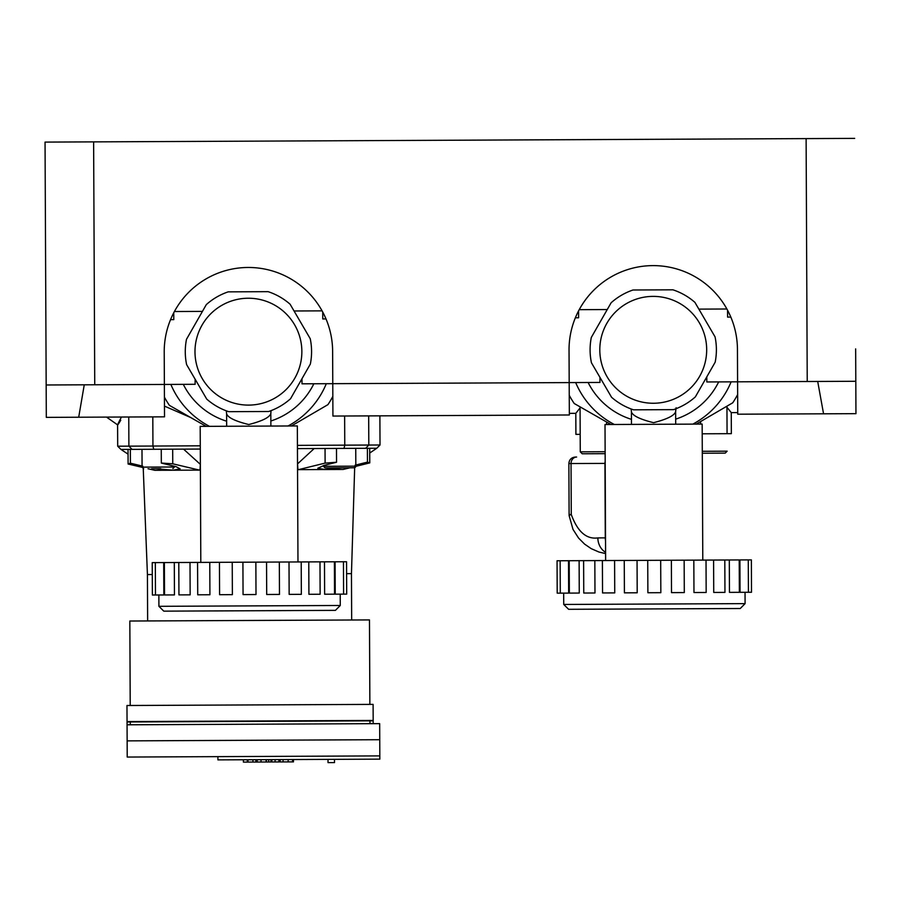<?xml version="1.0" encoding="UTF-8"?>
<svg xmlns="http://www.w3.org/2000/svg" width="901" height="901" viewBox="0 0 901 901"><rect width="100%" height="100%" fill="white"/><g stroke="black" fill="none" stroke-linecap="round" stroke-linejoin="round"><path stroke-width="1.35" d="M121.432 417.028L119.765 420.271C116.601 426.545 116.927 426.545 120.745 420.271M164.466 406.114L190.618 417.49M379.884 415.845L380.019 444.993L297.431 445.364M200.281 445.815L117.693 446.198L117.592 424.743M339.643 467.844L354.217 467.777L355.827 466.155L323.448 466.301L325.07 467.912L339.643 467.844M151.661 468.711L160.693 468.666M172.846 468.61L174.456 466.988L158.261 467.056L142.076 467.135L143.698 468.745L142.076 467.135L141.986 449.317M346.603 573.655L351.458 573.633L354.667 467.709M147.64 620.947L147.426 574.568L152.292 574.545M349.892 467.799L343.135 469.455L297.938 469.658L297.51 463.418M200.36 463.857L199.999 470.108L154.803 470.311L148.023 468.723M314.201 448.529L298.062 463.418M199.808 463.869L183.545 449.126M128.055 454.149L120.948 449.419L128.032 449.385L128.1 464.004L130.408 463.193L142.808 466.189M128.032 449.385L172.688 449.182L172.755 463.801L199.459 470.108M297.443 448.608L325.047 448.484L325.115 463.103L336.546 462.247L324.18 465.355L317.794 468.25L324.934 469.522L341.727 467.833L324.934 469.522L317.794 468.25M325.047 448.484L369.703 448.281L369.77 462.9L355.816 466.346L355.49 467.157M156.2 468.689L173.003 470.221L180.132 468.88L176.134 466.695L161.324 463.058L172.755 463.801M142.088 467.326L128.1 464.004M355.095 465.209L367.462 462.112L369.77 462.9L369.725 453.034L376.787 448.248L380.019 444.993M298.479 469.658L325.115 463.103M161.256 449.227L161.324 463.058M367.394 448.293L367.462 462.112M130.341 449.374L130.408 463.193M336.478 448.428L336.546 462.247M369.703 448.281L376.787 448.248M172.688 449.182L200.292 449.058M217.896 756.637L217.907 759.881L379.839 759.138L379.817 755.894L127.21 757.054L127.142 740.87L379.749 739.71L379.817 755.894M369.962 723.683L369.951 720.856L127.052 721.971L127.064 724.798L379.67 723.638L379.749 739.71M127.064 724.798L127.142 740.87M369.951 720.856L373.183 720.845L373.194 723.661M373.183 720.451L127.052 721.577L126.973 705.506L373.104 704.379L373.183 720.845M369.872 704.391L369.478 619.922L129.834 621.026L130.217 705.494M130.296 721.96L130.307 724.776M328.02 759.374L328.032 762.618L334.508 762.584L334.496 759.352M271.01 759.633L271.021 761.976L268.701 761.987L266.381 761.998L266.369 759.656M293.129 761.874L292.543 761.874L292.543 759.543M292.543 761.874L280.752 761.931M275.098 759.622L275.109 761.953L278.927 761.942L278.916 759.599M275.109 761.953L271.798 761.976L271.888 759.633M266.381 761.998L261.031 762.021L261.031 759.678M261.031 762.021L257.213 762.043L257.202 759.701M257.213 762.043L255.907 762.043L255.895 759.712M255.907 762.043L252.922 762.055L252.911 759.723M252.922 762.055L247.978 762.077L247.966 759.746M247.978 762.077L247.347 762.088L247.336 759.746M247.347 762.088L243.405 762.1L243.394 759.768M200.81 562.404L200.191 426.387L297.341 425.936L297.972 561.954M340.274 605.483L158.914 606.317L163.791 611.148L335.431 610.36L340.274 605.483L340.218 594.153M279.333 562.044L279.479 594.423L266.696 594.491L266.55 562.1L319.99 561.852L346.547 561.74L346.694 594.119L335.228 594.176L335.082 561.785M256.008 594.536L255.861 562.145L256.008 594.536L243.056 594.592L242.921 562.213L266.55 562.1M163.7 562.573L163.847 594.964L152.382 595.009L152.235 562.629L155.321 562.607L242.91 562.213L243.067 594.592M232.233 562.258L232.379 594.649L219.596 594.705L219.439 562.314M209.775 562.359L209.922 594.75L197.724 594.806L197.567 562.415M190.01 562.449L190.156 594.84L178.939 594.885L178.792 562.506M174.298 562.528L174.445 594.908L164.534 594.953L164.376 562.573M334.395 561.796L334.541 594.176L324.63 594.221L324.484 561.841M319.99 561.852L320.137 594.243L308.919 594.288L308.773 561.909M301.204 561.942L301.351 594.333L289.153 594.39L289.007 561.999M173.758 312.748L173.792 319.63L170.548 319.641M226.32 410.833L226.601 413.773C227.885 417.613 235.274 421.206 248.755 424.54C262.214 421.082 269.568 417.422 270.818 413.548L271.077 410.619A16.195 16.195 0 0 0 270.818 413.559L270.874 426.06M322.727 312.073L322.761 318.943L326.004 318.931M323.696 313.931L322.738 313.942M172.812 314.629L173.769 314.618M170.852 384.412A84.198 84.198 0 0 0 209.505 426.342M288.027 425.982A84.198 84.198 0 0 0 326.297 383.702M194.988 351.919A53.441 53.441 0 0 1 274.929 305.27A53.441 53.441 0 0 1 275.357 397.825A53.441 53.441 0 0 1 194.988 351.919M206.734 399.109A63.149 63.149 0 0 0 228.73 411.678L268.667 411.498A63.149 63.149 0 0 0 290.55 398.726L310.349 364.06A63.149 63.149 0 0 0 310.237 338.72L290.111 304.234A63.149 63.149 0 0 0 268.115 291.665L228.19 291.856A63.149 63.149 0 0 0 206.306 304.617L186.496 339.294A63.149 63.149 0 0 0 186.62 364.623L206.734 399.109M291.395 425.97L327.93 404.65A95.54 95.54 0 0 0 332.829 396.429M164.433 397.195A95.54 95.54 0 0 0 169.411 405.371L206.138 426.353M301.981 378.702L302.004 383.815L599.953 382.452L599.931 377.339M706.801 376.843L706.823 381.956L855.804 381.281L855.95 413.66L737.739 414.201L737.446 349.43A84.198 84.198 0 0 0 652.853 265.615A84.198 84.198 0 0 0 569.038 350.207L569.342 414.978L332.92 416.059L332.627 351.289A84.198 84.198 0 0 0 248.034 267.473A84.198 84.198 0 0 0 164.219 352.054L164.365 384.445L195.134 384.299L195.112 379.197M605.63 560.546L605.01 424.529L702.161 424.078L702.791 560.107M745.093 603.625L563.733 604.458L568.61 609.301L740.25 608.513L745.093 603.625L745.037 592.295M684.152 560.185L684.298 592.576L671.515 592.633L671.369 560.242L751.366 559.881L751.513 592.261L748.427 592.284L740.048 592.317L739.901 559.938M568.52 560.715L568.666 593.106L557.201 593.151L557.055 560.771L671.369 560.242M660.838 592.678L660.681 560.298L660.838 592.678L647.875 592.745L647.729 560.354L647.887 592.745M637.052 560.399L637.198 592.79L624.416 592.847L624.258 560.467M614.595 560.512L614.741 592.892L602.544 592.948L602.386 560.557M594.829 560.602L594.975 592.982L583.758 593.038L583.611 560.647M579.118 560.67L579.264 593.049L569.353 593.106L569.195 560.715M739.214 559.938L739.361 592.317L729.45 592.362L729.303 559.983M724.809 560.005L724.956 592.385L713.738 592.441L713.592 560.05M706.024 560.084L706.17 592.475L693.973 592.531L693.826 560.14M578.577 310.89L578.611 317.771L575.367 317.794M675.896 408.772A16.195 16.195 0 0 0 675.637 411.701L675.694 424.202M631.139 408.975L631.421 411.915C632.705 415.755 640.093 419.348 653.574 422.682C667.033 419.235 674.387 415.575 675.637 411.701L676.11 407.759M727.546 310.214L727.58 317.096L730.824 317.073M728.515 312.073L727.558 312.084M577.631 312.771L578.588 312.76M575.671 382.565A84.198 84.198 0 0 0 614.324 424.484M692.846 424.123A84.198 84.198 0 0 0 731.116 381.844M599.807 350.061A53.441 53.441 0 0 1 679.748 303.423A53.441 53.441 0 0 1 680.176 395.978A53.441 53.441 0 0 1 599.807 350.061M611.554 397.262A63.149 63.149 0 0 0 633.549 409.82L673.486 409.64A63.149 63.149 0 0 0 695.369 396.868L715.169 362.202A63.149 63.149 0 0 0 715.056 336.873L694.93 302.387A63.149 63.149 0 0 0 672.934 289.818L633.009 289.998A63.149 63.149 0 0 0 611.126 302.77L591.315 337.436A63.149 63.149 0 0 0 591.439 362.765L611.554 397.262M696.214 424.112L732.75 402.792A95.54 95.54 0 0 0 737.649 394.57M569.252 395.336A95.54 95.54 0 0 0 574.23 403.513L610.957 424.506M855.657 348.89L855.804 381.281M164.523 416.836L46.311 417.377L46.165 384.986L164.365 384.445L164.523 416.836M84.255 384.817L78.702 417.219M823.559 413.807L817.703 381.45M46.165 384.986L45.05 142.099L854.689 138.382M702.296 453.226L725.215 453.124L727.152 451.176L702.284 451.288M702.206 433.798L731.353 433.663L731.263 412.613L726.949 407.286M580.064 407.95L575.807 413.322L575.908 434.372L580.188 434.361M568.869 463.553L569.105 514.516L571.268 514.516L571.043 463.553A6.476 5.609 89.7 0 1 576.617 457.044L575.322 457.055C571.38 457.449 569.241 459.623 568.869 463.553L604.943 463.396L605.281 537.874L597.859 537.908C586.405 539.485 577.541 531.68 571.268 514.516A16.195 2.039 175.5 0 0 569.15 515.71A16.195 2.039 175.5 0 0 569.162 515.744M605.596 552.313A16.195 14.022 -90.3 0 1 597.859 537.908M605.134 451.728L580.267 451.851L582.215 453.777L605.145 453.676M365.682 448.293L368.813 445.038L368.678 415.89M344.632 416.003L344.768 445.15L344.036 448.394M128.764 416.994L128.888 446.141L132.064 449.362M153.711 449.272L152.945 446.029L152.81 416.881M268.701 761.987L268.689 759.644M288.162 761.897L288.151 759.554M283.072 761.919L283.06 759.577M280.177 761.931L280.166 759.599M266.099 761.998L266.088 759.656M183.297 384.355A72.868 72.868 0 0 0 226.635 421.206M270.852 421.004A72.868 72.868 0 0 0 313.852 383.758M588.116 382.508A72.868 72.868 0 0 0 631.455 419.348M675.671 419.145A72.868 72.868 0 0 0 718.671 381.9M806.113 138.608L807.228 381.495M93.625 141.874L94.74 384.761M605.54 540.882A16.195 14.022 -90.3 0 1 605.281 537.874L605.528 537.874M605.179 461.503A6.476 5.609 -90.3 0 0 604.943 463.396L605.179 463.396M606.576 421.995L606.587 424.517M700.584 424.089L700.573 421.567M106.521 417.095L117.592 424.867M323.436 465.547L323.448 466.301M355.749 448.338L355.827 466.155M174.456 466.222L174.456 466.988M147.426 574.568L143.248 468.678M120.948 449.419L117.693 446.198M351.672 620.012L351.458 573.633M293.478 761.874L293.467 759.532M279.828 761.942L279.817 759.599M271.798 761.976L271.787 759.633M158.858 594.987L158.914 606.317M343.461 561.751L343.608 594.131M155.321 562.607L155.468 594.998M226.601 413.773L226.658 426.263M322.074 310.856L294.053 310.98M202.432 311.397L174.411 311.532M563.677 593.128L563.733 604.458M748.28 559.893L748.427 592.284M560.14 560.76L560.287 593.14M631.421 411.915L631.477 424.405M726.893 308.998L698.872 309.122M607.251 309.55L579.23 309.674M605.596 553.586L598.962 552.031L591.247 548.664L584.58 544.103L578.543 538.032L573.002 529.394L569.15 515.71A16.195 16.195 0 0 1 569.105 514.516M580.064 406.847L580.267 451.851M726.949 406.182L727.073 433.685M569.331 413.356L575.807 413.322M737.739 412.59L731.263 412.613"/></g></svg>
